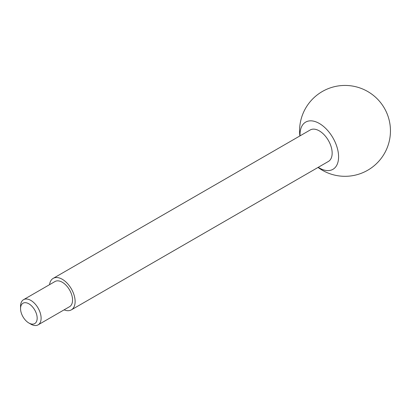 <?xml version="1.0" encoding="UTF-8"?>
<svg xmlns="http://www.w3.org/2000/svg" width="411" height="411" viewBox="0 0 411 411"><rect width="100%" height="100%" fill="white"/><g stroke="black" fill="none" stroke-linecap="round" stroke-linejoin="round"><path stroke-width="0.62" d="M28.862 323A11.749 6.787 -120 0 0 37.17 318.201A11.749 6.787 -120 0 0 28.862 303.806A11.749 6.787 -120 0 0 20.55 308.604A11.749 6.787 -120 0 0 28.857 323A11.749 6.787 -120 0 0 28.862 323L30.83 324.135A14.539 8.395 -120 0 0 38.1 324.86A14.539 8.395 -120 0 0 38.1 308.07A14.539 8.395 -120 0 0 23.561 299.676A14.539 8.395 -120 0 0 20.55 306.329L20.55 308.604M30.83 324.135L28.857 323M38.1 324.86L69.546 306.704A14.539 8.395 -120 0 0 69.546 289.914A14.539 8.395 -120 0 0 55.002 281.52L23.561 299.676M64.09 309.853A18.176 10.496 -120 0 0 71.36 309.853A18.176 10.496 -120 0 0 71.36 288.866A18.176 10.496 -120 0 0 53.189 278.37A18.176 10.496 -120 0 0 49.551 284.669M71.36 309.853L328.394 161.456A18.176 10.496 -120 0 0 328.394 140.47A18.176 10.496 -120 0 0 310.223 129.974L53.189 278.37M318.237 167.323A27.265 15.741 -120 0 0 319.311 167.976A27.265 15.741 -120 0 0 338.587 156.843A27.265 15.741 -120 0 0 318.772 123.156A27.265 15.741 -120 0 0 300.061 135.841M318.037 167.436A45.436 45.436 0 0 0 390.45 130.873A45.436 45.436 0 0 0 342.466 85.509A45.436 45.436 0 0 0 299.86 135.959"/></g></svg>
